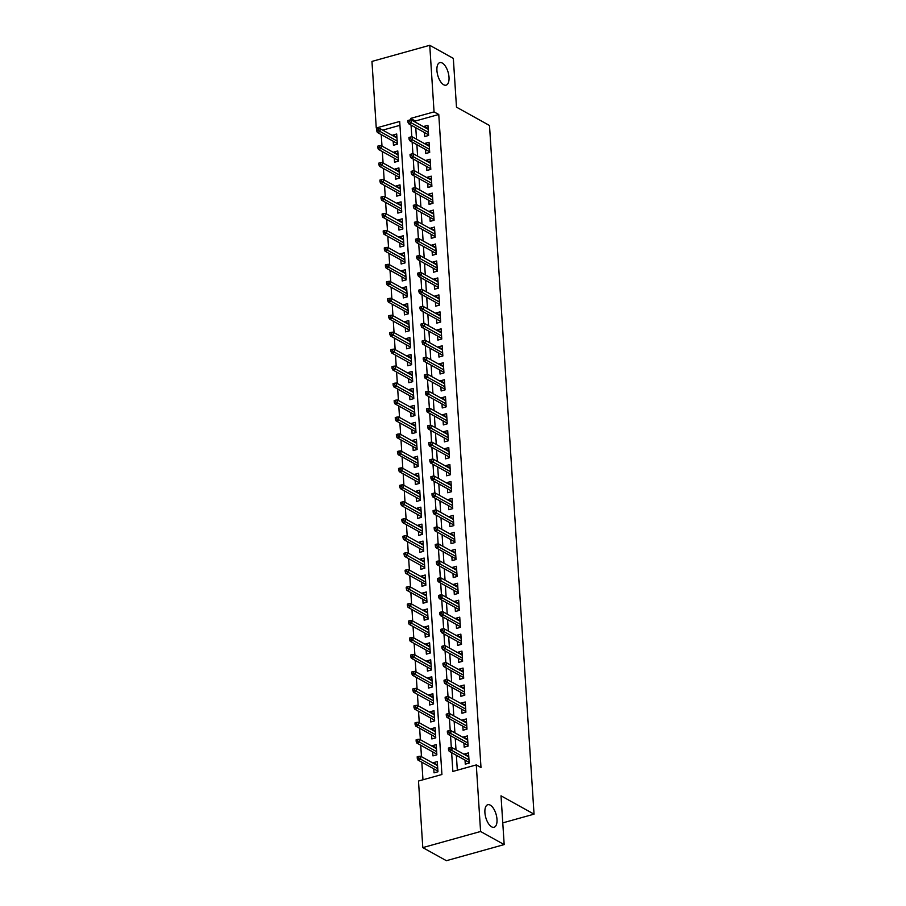 <?xml version="1.0" encoding="UTF-8"?>
<svg xmlns="http://www.w3.org/2000/svg" width="906" height="906" viewBox="0 0 906 906"><rect width="100%" height="100%" fill="white"/><g stroke="black" fill="none" stroke-linecap="round" stroke-linejoin="round"><path stroke-width="1.36" d="M443.668 84.756A11.699 5.402 -105.6 0 1 437.213 72.922A11.699 5.402 -105.6 0 1 439.818 62.627A11.699 5.402 -105.6 0 1 442.264 63.046A11.699 5.402 -105.6 0 1 448.719 74.87A11.699 5.402 -105.6 0 1 446.103 85.164A11.699 5.402 -105.6 0 1 443.668 84.756M491.652 826.838A11.699 5.402 -105.6 0 1 485.197 815.015A11.699 5.402 -105.6 0 1 487.813 804.721A11.699 5.402 -105.6 0 1 490.248 805.128A11.699 5.402 -105.6 0 1 496.703 816.963A11.699 5.402 -105.6 0 1 494.098 827.257A11.699 5.402 -105.6 0 1 491.652 826.838M429.75 45.3L453.328 58.392L456.488 107.157L489.5 125.492L534.042 814.154L501.018 795.819L504.178 844.585L446.386 860.7L422.796 847.608L418.493 781.029L441.924 774.494L399.693 121.461L376.262 127.995L371.958 61.415L429.75 45.3L434.053 111.88L410.622 118.414L410.724 119.932M381.245 134.586L381.981 146.07M382.332 151.551L383.079 163.023M383.431 168.516L384.178 179.988M384.529 185.481L385.276 196.953M385.628 202.434L386.375 213.918M386.726 219.399L387.462 230.871M387.825 236.364L388.561 247.836M388.923 253.329L389.659 264.801M390.01 270.282L390.758 281.766M391.109 287.247L391.856 298.72M392.207 304.212L392.955 315.684M393.306 321.177L394.053 332.649M394.404 338.131L395.141 349.614M395.503 355.095L396.239 366.568M396.601 372.06L397.338 383.532M397.689 389.025L398.436 400.497M398.787 405.979L399.535 417.462M399.886 422.943L400.633 434.416M400.984 439.908L401.732 451.381M402.083 456.873L402.819 468.345M403.181 473.827L403.917 485.31M404.28 490.792L405.016 502.264M405.367 507.756L406.115 519.229M406.466 524.71L407.213 536.193M407.564 541.675L408.312 553.158M408.663 558.64L409.41 570.112M409.761 575.604L410.497 587.077M410.86 592.558L411.596 604.042M411.958 609.523L412.694 621.006M413.045 626.488L413.793 637.96M414.144 643.453L414.891 654.925M415.242 660.406L415.99 671.89M416.341 677.371L417.088 688.854M417.44 694.336L418.176 705.808M418.538 711.301L419.274 722.773M419.637 728.254L420.373 739.738M420.724 745.219L421.471 756.703M421.822 762.184L422.966 779.783M377.836 128.856L376.262 127.995M424.427 132.514L424.688 136.557L428.595 135.458L427.938 125.288L424.031 126.376L424.076 127.033M425.526 149.479L425.786 153.51L429.693 152.423L429.036 142.253L425.129 143.341L425.174 143.997M426.624 166.444L426.885 170.475L430.792 169.388L430.135 159.207L426.228 160.294L426.273 160.951M427.723 183.408L427.983 187.44L431.89 186.353L431.233 176.172L427.326 177.259L427.372 177.916M428.821 200.362L429.082 204.405L432.989 203.306L432.332 193.137L428.425 194.224L428.47 194.881M429.92 217.327L430.18 221.358L434.087 220.271L433.419 210.09L429.523 211.189L429.557 211.845M431.018 234.292L431.279 238.323L435.174 237.236L434.518 227.055L430.622 228.142L430.656 228.799M432.105 251.256L432.366 255.288L436.273 254.201L435.616 244.02L431.709 245.107L431.754 245.764M433.204 268.21L433.464 272.253L437.372 271.154L436.715 260.985L432.808 262.072L432.853 262.729M434.302 285.175L434.563 289.207L438.47 288.119L437.813 277.938L433.906 279.037L433.951 279.694M435.401 302.14L435.661 306.171L439.569 305.084L438.912 294.903L435.005 295.99L435.05 296.647M436.499 319.093L436.76 323.136L440.667 322.049L440.01 311.868L436.103 312.955L436.148 313.612M437.598 336.058L437.858 340.101L441.766 339.003L441.097 328.833L437.202 329.92L437.236 330.577M438.697 353.023L438.957 357.055L442.853 355.967L442.196 345.786L438.289 346.885L438.334 347.542M439.784 369.988L440.044 374.019L443.951 372.932L443.294 362.751L439.387 363.838L439.433 364.495M440.882 386.941L441.143 390.984L445.05 389.897L444.393 379.716L440.486 380.803L440.531 381.46M441.981 403.906L442.241 407.949L446.148 406.851L445.492 396.681L441.584 397.768L441.63 398.425M443.079 420.871L443.34 424.903L447.247 423.815L446.59 413.634L442.683 414.733L442.728 415.39M444.178 437.836L444.438 441.868L448.345 440.78L447.689 430.599L443.781 431.686L443.827 432.343M445.276 454.789L445.537 458.832L449.433 457.745L448.776 447.564L444.88 448.651L444.914 449.308M446.375 471.754L446.635 475.797L450.531 474.699L449.874 464.529L445.967 465.616L446.012 466.273M447.462 488.719L447.723 492.751L451.63 491.664L450.973 481.482L447.066 482.581L447.111 483.238M448.561 505.684L448.821 509.716L452.728 508.628L452.071 498.447L448.164 499.534L448.21 500.191M449.659 522.637L449.92 526.68L453.827 525.593L453.17 515.412L449.263 516.499L449.308 517.156M450.758 539.602L451.018 543.645L454.925 542.547L454.268 532.377L450.361 533.464L450.407 534.121M451.856 556.567L452.117 560.599L456.024 559.512L455.367 549.33L451.46 550.429L451.505 551.086M452.955 573.532L453.215 577.564L457.111 576.476L456.454 566.295L452.558 567.383L452.592 568.039M454.053 590.486L454.314 594.529L458.21 593.441L457.553 583.26L453.646 584.347L453.691 585.004M455.14 607.45L455.401 611.482L459.308 610.395L458.651 600.225L454.744 601.312L454.789 601.969M456.239 624.415L456.499 628.447L460.407 627.36L459.75 617.179L455.843 618.277L455.888 618.934M457.337 641.38L457.598 645.412L461.505 644.325L460.848 634.143L456.941 635.231L456.986 635.887M458.436 658.334L458.696 662.377L462.604 661.289L461.947 651.108L458.04 652.195L458.085 652.852M459.535 675.298L459.795 679.33L463.702 678.243L463.034 668.073L459.138 669.16L459.172 669.817M460.633 692.263L460.894 696.295L464.789 695.208L464.132 685.027L460.237 686.125L460.271 686.782M461.732 709.228L461.992 713.26L465.888 712.173L465.231 701.991L461.324 703.079L461.369 703.736M462.819 726.182L463.079 730.225L466.986 729.137L466.33 718.956L462.422 720.043L462.468 720.7M463.917 743.147L464.178 747.178L468.085 746.091L467.428 735.921L463.521 737.008L463.566 737.665M437.507 764.97L433.385 762.682L433.43 763.339M433.781 768.82L434.042 772.852L437.949 771.765L437.292 761.595L433.385 762.682M436.409 748.005L432.287 745.717L432.332 746.374M432.683 751.855L432.943 755.898L436.851 754.811L436.194 744.63L432.287 745.717M435.31 731.04L431.188 728.752L431.233 729.409M431.584 734.902L431.845 738.934L435.752 737.846L435.095 727.665L431.188 728.752M434.212 714.087L430.09 711.799L430.135 712.456M430.486 717.937L430.746 721.969L434.654 720.882L433.997 710.7L430.09 711.799M433.125 697.122L429.002 694.834L429.036 695.491M429.399 700.972L429.659 705.004L433.555 703.917L432.898 693.747L429.002 694.834M432.026 680.157L427.904 677.869L427.938 678.526M428.3 684.007L428.561 688.05L432.468 686.963L431.8 676.782L427.904 677.869M430.928 663.192L426.805 660.904L426.851 661.561M427.202 667.054L427.462 671.086L431.369 669.998L430.712 659.817L426.805 660.904M429.829 646.238L425.707 643.951L425.752 644.608M426.103 650.089L426.364 654.121L430.271 653.033L429.614 642.852L425.707 643.951M428.731 629.274L424.608 626.986L424.654 627.643M425.005 633.124L425.265 637.156L429.172 636.069L428.515 625.899L424.608 626.986M427.632 612.309L423.51 610.021L423.555 610.678M423.906 616.159L424.167 620.202L428.074 619.115L427.417 608.934L423.51 610.021M426.533 595.344L422.411 593.056L422.456 593.713M422.808 599.206L423.068 603.237L426.975 602.15L426.318 591.969L422.411 593.056M425.446 578.39L421.324 576.103L421.358 576.76M421.72 582.241L421.981 586.273L425.877 585.185L425.22 575.004L421.324 576.103M424.348 561.426L420.225 559.138L420.259 559.795M420.622 565.276L420.882 569.308L424.789 568.221L424.121 558.051L420.225 559.138M423.249 544.461L419.127 542.173L419.172 542.83M419.523 548.311L419.784 552.354L423.691 551.267L423.034 541.086L419.127 542.173M422.151 527.496L418.028 525.208L418.074 525.865M418.425 531.358L418.685 535.389L422.592 534.302L421.936 524.121L418.028 525.208M421.052 510.542L416.93 508.255L416.975 508.912M417.326 514.393L417.587 518.425L421.494 517.337L420.837 507.156L416.93 508.255M419.954 493.577L415.831 491.29L415.877 491.947M416.228 497.428L416.488 501.46L420.395 500.372L419.738 490.203L415.831 491.29M418.855 476.613L414.733 474.325L414.778 474.982M415.129 480.463L415.401 484.506L419.297 483.419L418.64 473.238L414.733 474.325M417.768 459.648L413.646 457.36L413.68 458.017M414.042 463.51L414.302 467.541L418.198 466.454L417.541 456.273L413.646 457.36M416.669 442.694L412.547 440.407L412.581 441.063M412.943 446.545L413.204 450.576L417.111 449.489L416.443 439.308L412.547 440.407M415.571 425.729L411.449 423.442L411.494 424.099M411.845 429.58L412.105 433.612L416.013 432.524L415.356 422.355L411.449 423.442M414.472 408.765L410.35 406.477L410.395 407.134M410.746 412.615L411.007 416.658L414.914 415.571L414.257 405.39L410.35 406.477M413.374 391.8L409.252 389.512L409.297 390.169M409.648 395.662L409.908 399.693L413.815 398.606L413.159 388.425L409.252 389.512M412.275 374.846L408.153 372.559L408.198 373.215M408.549 378.697L408.81 382.728L412.717 381.641L412.06 371.46L408.153 372.559M411.177 357.881L407.054 355.594L407.1 356.251M407.451 361.732L407.723 365.764L411.618 364.676L410.962 354.506L407.054 355.594M410.09 340.916L405.967 338.629L406.001 339.286M406.364 344.767L406.624 348.81L410.52 347.723L409.863 337.542L405.967 338.629M408.991 323.952L404.869 321.664L404.903 322.321M405.265 327.813L405.526 331.845L409.433 330.758L408.765 320.577L404.869 321.664M407.893 306.998L403.77 304.71L403.816 305.367M404.167 310.849L404.427 314.88L408.334 313.793L407.677 303.612L403.77 304.71M406.794 290.033L402.672 287.746L402.717 288.402M403.068 293.884L403.329 297.915L407.236 296.828L406.579 286.658L402.672 287.746M405.695 273.068L401.573 270.781L401.618 271.438M401.97 276.919L402.23 280.962L406.137 279.875L405.48 269.694L401.573 270.781M404.597 256.104L400.475 253.816L400.52 254.473M400.871 259.965L401.132 263.997L405.039 262.91L404.382 252.729L400.475 253.816M403.498 239.15L399.376 236.862L399.421 237.519M399.784 243.001L400.044 247.032L403.94 245.945L403.283 235.764L399.376 236.862M402.411 222.185L398.289 219.898L398.323 220.554M398.685 226.036L398.946 230.079L402.842 228.98L402.185 218.81L398.289 219.898M401.313 205.22L397.19 202.933L397.224 203.59M397.587 209.071L397.847 213.114L401.754 212.027L401.086 201.845L397.19 202.933M400.214 188.255L396.092 185.968L396.137 186.625M396.488 192.117L396.749 196.149L400.656 195.062L399.999 184.881L396.092 185.968M399.116 171.302L394.993 169.014L395.039 169.671M395.39 175.152L395.65 179.184L399.557 178.097L398.9 167.916L394.993 169.014M398.017 154.337L393.895 152.049L393.94 152.706M394.291 158.188L394.552 162.231L398.459 161.132L397.802 150.962L393.895 152.049M399.942 125.322L382.728 130.124M393.193 141.223L393.453 145.266L397.36 144.179L396.703 133.997L392.796 135.085L392.842 135.741M451.641 752.682L452.853 771.448L476.284 764.913L480.995 767.529L438.764 114.496L415.344 121.03L415.424 122.219M415.775 127.712L416.511 139.184M416.873 144.677L417.609 156.149M417.972 161.63L418.708 173.114M419.07 178.595L419.806 190.067M420.158 195.56L420.905 207.032M421.256 212.525L422.003 223.997M422.355 229.478L423.102 240.962M423.453 246.443L424.189 257.916M424.552 263.408L425.288 274.88M425.65 280.373L426.386 291.845M426.737 297.327L427.485 308.81M427.836 314.291L428.583 325.764M428.934 331.256L429.682 342.728M430.033 348.221L430.78 359.693M431.131 365.175L431.868 376.658M432.23 382.139L432.966 393.612M433.328 399.104L434.065 410.577M434.416 416.069L435.163 427.541M435.514 433.023L436.262 444.506M436.613 449.988L437.36 461.46M437.711 466.952L438.459 478.425M438.81 483.906L439.546 495.389M439.908 500.871L440.644 512.354M441.007 517.836L441.743 529.308M442.094 534.8L442.841 546.273M443.193 551.754L443.94 563.238M444.291 568.719L445.039 580.202M445.39 585.684L446.137 597.156M446.488 602.649L447.224 614.121M447.587 619.602L448.323 631.086M448.685 636.567L449.421 648.05M449.772 653.532L450.52 665.004M450.871 670.497L451.618 681.969M451.969 687.45L452.717 698.934M453.068 704.415L453.815 715.899M454.166 721.38L454.903 732.852M455.265 738.345L456.001 749.817M456.364 755.298L457.326 770.202M465.016 760.111L465.276 764.143L469.183 763.056L468.527 752.875L464.619 753.973L464.665 754.63M502.773 822.875L534.042 814.154M504.178 844.585L480.588 831.493L422.796 847.608M438.764 114.496L434.053 111.88M476.284 764.913L480.588 831.493M411.052 125.096L411.822 136.897M412.151 142.049L412.921 153.85M413.249 159.014L414.019 170.815M414.348 175.979L415.107 187.78M415.446 192.944L416.205 204.745M416.545 209.898L417.304 221.698M417.643 226.862L418.402 238.663M418.731 243.827L419.501 255.628M419.829 260.792L420.599 272.593M420.928 277.746L421.698 289.546M422.026 294.71L422.785 306.511M423.125 311.675L423.883 323.476M424.223 328.629L424.982 340.441M425.322 345.594L426.08 357.394M426.409 362.559L427.179 374.359M427.507 379.523L428.278 391.324M428.606 396.477L429.365 408.289M429.704 413.442L430.463 425.242M430.803 430.407L431.562 442.207M431.902 447.371L432.66 459.172M433 464.325L433.759 476.137M434.087 481.29L434.857 493.091M435.186 498.255L435.956 510.055M436.284 515.22L437.043 527.02M437.383 532.173L438.142 543.985M438.481 549.138L439.24 560.939M439.58 566.103L440.339 577.903M440.678 583.068L441.437 594.868M441.766 600.021L442.536 611.833M442.864 616.986L443.634 628.787M443.963 633.951L444.721 645.752M445.061 650.916L445.82 662.716M446.16 667.869L446.918 679.681M447.258 684.834L448.017 696.635M448.345 701.799L449.116 713.6M449.444 718.764L450.214 730.564M450.542 735.717L451.313 747.529M415.344 121.03L410.622 118.414M468.742 756.261L464.619 753.973M396.919 137.372L392.796 135.085M467.643 739.296L463.521 737.008M466.545 722.331L462.422 720.043M465.446 705.366L461.324 703.079M464.359 688.413L460.237 686.125M463.26 671.448L459.138 669.16M462.162 654.483L458.04 652.195M461.063 637.518L456.941 635.231M459.965 620.565L455.843 618.277M458.866 603.6L454.744 601.312M457.779 586.635L453.646 584.347M456.681 569.67L452.558 567.383M455.582 552.717L451.46 550.429M454.484 535.752L450.361 533.464M453.385 518.787L449.263 516.499M452.287 501.822L448.164 499.534M451.188 484.869L447.066 482.581M450.101 467.904L445.967 465.616M449.002 450.939L444.88 448.651M447.904 433.974L443.781 431.686M446.805 417.02L442.683 414.733M445.707 400.056L441.584 397.768M444.608 383.091L440.486 380.803M443.51 366.137L439.387 363.838M442.422 349.172L438.289 346.885M441.324 332.208L437.202 329.92M440.225 315.243L436.103 312.955M439.127 298.289L435.005 295.99M438.028 281.324L433.906 279.037M436.93 264.359L432.808 262.072M435.831 247.395L431.709 245.107M434.744 230.441L430.622 228.142M433.646 213.476L429.523 211.189M432.547 196.511L428.425 194.224M431.449 179.547L427.326 177.259M430.35 162.593L426.228 160.294M429.251 145.628L425.129 143.341M428.153 128.663L424.031 126.376M468.764 756.906L451.788 747.484L451.992 750.53L468.98 759.964M468.889 762.263L468.946 763.124L469.138 762.399L449.183 751.312L451.992 750.53L450.089 749.353L449.988 747.654L448.425 748.084L448.538 749.783L450.089 749.353M448.538 749.783L449.183 751.312M451.788 747.484L449.988 747.654M437.553 765.604L420.554 756.193L420.758 759.239L437.745 768.684M437.711 771.833L437.655 770.972M418.855 758.062L418.753 756.363L417.19 756.793L417.292 758.492L418.855 758.062L420.758 759.239L417.938 760.032L437.904 771.108L437.757 771.821M418.753 756.363L420.554 756.193M417.938 760.032L417.292 758.492M467.79 745.298L467.847 746.159M449.002 732.388L448.889 730.689L447.326 731.119L447.439 732.818L449.002 732.388L450.894 733.566L450.69 730.519L467.689 739.953M467.881 743.011L450.894 733.566L448.085 734.358L468.04 745.434L467.904 746.148M447.439 732.818L448.085 734.358M450.69 730.519L448.889 730.689M466.567 722.977L449.603 713.554L449.795 716.612L466.794 726.046M466.692 728.333L466.749 729.205M447.904 715.423L447.791 713.724L446.228 714.166L446.341 715.853L447.904 715.423L449.795 716.612L446.986 717.393L466.941 728.469L466.805 729.183M446.341 715.853L446.986 717.393M449.603 713.554L447.791 713.724M465.469 706.012L448.504 696.589L448.697 699.647L465.695 709.081M465.593 711.369L465.65 712.241M446.805 698.458L446.692 696.771L445.129 697.201L445.242 698.9L446.805 698.458L448.697 699.647L445.888 700.429L465.854 711.504L465.707 712.218M445.242 698.9L445.888 700.429M448.504 696.589L446.692 696.771M464.382 689.058L447.405 679.636L447.598 682.682L464.597 692.116M464.495 694.415L464.552 695.276M445.707 681.505L445.593 679.806L444.031 680.236L444.144 681.935L445.707 681.505L447.598 682.682L444.789 683.464L464.755 694.551M444.144 681.935L444.789 683.464M447.405 679.636L445.593 679.806M464.744 694.551L464.608 695.264M417.655 739.398L416.092 739.84L416.205 741.527L417.757 741.097L417.655 739.398L419.455 739.228L436.432 748.65M419.455 739.228L419.659 742.286L416.851 743.067L436.805 754.143L436.658 754.857L436.556 754.007M417.757 741.097L436.647 751.72M416.851 743.067L416.205 741.527M435.356 731.686L418.368 722.263L418.561 725.321L435.548 734.755M435.514 737.914L435.458 737.042M416.669 724.132L416.556 722.433L414.993 722.875L415.107 724.573L416.669 724.132L418.561 725.321L415.752 726.102L435.707 737.178L435.571 737.892M416.556 722.433L418.368 722.263M415.752 726.102L415.107 724.573M434.257 714.721L417.27 705.31L417.462 708.356L434.461 717.79M434.416 720.95L434.359 720.089M415.571 707.167L415.458 705.48L413.895 705.91L414.008 707.609L415.571 707.167L417.462 708.356L414.654 709.138L434.608 720.213L434.472 720.938M415.458 705.48L417.27 705.31M414.654 709.138L414.008 707.609M433.317 703.985L433.261 703.124M414.359 688.515L412.796 688.945L412.91 690.644L414.472 690.213L414.359 688.515L416.171 688.345L416.364 691.391L413.555 692.184L433.521 703.26L433.374 703.973M414.472 690.213L433.362 700.836M416.171 688.345L433.159 697.779M413.555 692.184L412.91 690.644M463.283 672.093L446.307 662.671L446.499 665.717L463.498 675.163M463.396 677.45L463.453 678.311M444.608 664.54L444.495 662.841L442.943 663.271L443.045 664.97L444.608 664.54L446.499 665.717L443.691 666.51L463.657 677.586L463.51 678.3M443.045 664.97L443.691 666.51M446.307 662.671L444.495 662.841M432.06 680.802L415.073 671.38L415.265 674.438L432.264 683.871M432.219 687.02L432.162 686.159M413.374 673.249L413.261 671.55L411.698 671.992L411.811 673.679L413.374 673.249L415.265 674.438L412.457 675.219L432.422 686.295M413.261 671.55L415.073 671.38M412.457 675.219L411.811 673.679M432.275 687.008L432.411 686.295M462.185 655.129L445.208 645.706L445.412 648.764L462.4 658.198M462.309 660.485L462.354 661.357M443.51 647.575L443.408 645.876L441.845 646.318L441.947 648.017L443.51 647.575L445.412 648.764L442.592 649.545L462.558 660.621L462.411 661.335M441.947 648.017L442.592 649.545M445.208 645.706L443.408 645.876M431.12 670.066L431.063 669.194M412.173 654.585L410.611 655.027L410.712 656.725L412.275 656.284L412.173 654.585L413.974 654.415L414.178 657.473L411.358 658.254L431.324 669.33L431.177 670.044M412.275 656.284L431.165 666.907M413.974 654.415L430.973 663.849M411.358 658.254L410.712 656.725M461.086 638.164L444.11 628.741L444.314 631.799L461.301 641.233M461.211 643.52L461.267 644.393M442.411 630.61L442.309 628.923L440.746 629.353L440.86 631.052L442.411 630.61L444.314 631.799L441.505 632.581L461.46 643.656L461.313 644.37M440.86 631.052L441.505 632.581M444.11 628.741L442.309 628.923M411.075 637.631L409.512 638.062L409.614 639.761L411.177 639.33L411.075 637.631L412.876 637.462L429.852 646.884M430.033 653.101L429.976 652.241M412.876 637.462L413.079 640.508L410.259 641.289L430.225 652.365L430.078 653.09M411.177 639.33L430.067 649.942M410.259 641.289L409.614 639.761M460.112 626.567L460.169 627.428M441.324 613.656L441.211 611.958L439.648 612.388L439.761 614.087L441.324 613.656L443.215 614.834L443.011 611.788L460.01 621.222M460.203 624.268L443.215 614.834L440.407 615.616L460.361 626.703L460.225 627.416M439.761 614.087L440.407 615.616M443.011 611.788L441.211 611.958M428.934 636.137L428.878 635.276M409.976 620.667L408.413 621.097L408.527 622.796L410.09 622.365L409.976 620.667L411.777 620.497L411.981 623.543L409.172 624.336L429.127 635.412L428.98 636.125M410.09 622.365L428.968 632.988M411.777 620.497L428.776 629.93M409.172 624.336L408.527 622.796M458.889 604.245L441.924 594.823L442.117 597.869L459.115 607.314M459.014 609.602L459.07 610.463M440.225 596.692L440.112 594.993L438.549 595.423L438.663 597.122L440.225 596.692L442.117 597.869L439.308 598.662L459.263 609.738L459.127 610.451M438.663 597.122L439.308 598.662M441.924 594.823L440.112 594.993M408.878 603.702L407.315 604.143L407.428 605.831L408.991 605.401L408.878 603.702L410.69 603.532L427.655 612.954M427.836 619.172L427.779 618.311M410.69 603.532L410.882 606.59L408.074 607.371L428.028 618.447L427.892 619.16M408.991 605.401L427.87 616.023M408.074 607.371L407.428 605.831M457.915 592.637L457.972 593.509M439.127 579.727L439.014 578.028L437.451 578.47L437.564 580.168L439.127 579.727L441.018 580.916L440.826 577.858L457.813 587.292M458.017 590.35L441.018 580.916L438.21 581.697L458.176 592.773L458.028 593.487M437.564 580.168L438.21 581.697M440.826 577.858L439.014 578.028M426.579 595.989L409.591 586.567L409.784 589.625L426.783 599.059M426.737 602.218L426.681 601.346M407.893 588.436L407.779 586.737L406.216 587.179L406.33 588.877L407.893 588.436L409.784 589.625L406.975 590.406L426.93 601.482L426.794 602.196M407.779 586.737L409.591 586.567M406.975 590.406L406.33 588.877M456.703 570.316L439.727 560.893L439.92 563.951L456.918 573.385M456.817 575.672L456.873 576.544M438.028 562.762L437.915 561.074L436.352 561.505L436.466 563.204L438.028 562.762L439.92 563.951L437.111 564.732L457.077 575.808L456.93 576.522M436.466 563.204L437.111 564.732M439.727 560.893L437.915 561.074M425.48 579.025L408.493 569.614L408.685 572.66L425.684 582.094M425.639 585.253L425.582 584.393M406.794 571.482L406.681 569.783L405.118 570.214L405.231 571.913L406.794 571.482L408.685 572.66L405.877 573.441L425.843 584.517L425.695 585.242M406.681 569.783L408.493 569.614M405.877 573.441L405.231 571.913M455.718 558.719L455.775 559.58M436.93 545.808L436.817 544.11L435.265 544.54L435.367 546.239L436.93 545.808L438.832 546.986L438.629 543.94L455.627 553.373M455.82 556.42L438.832 546.986L436.013 547.768L455.978 558.855M435.367 546.239L436.013 547.768M438.629 543.94L436.817 544.11M455.967 558.855L455.831 559.568M405.582 552.819L404.031 553.249L404.133 554.948L405.695 554.517L405.582 552.819L407.394 552.649L424.37 562.071M424.54 568.288L424.484 567.428M407.394 552.649L407.587 555.695L404.778 556.488L424.744 567.564L424.597 568.277M405.695 554.517L424.586 565.14M404.778 556.488L404.133 554.948M454.506 536.397L437.53 526.975L437.734 530.021L454.721 539.466M454.631 541.754L454.676 542.615M435.831 528.844L435.729 527.145L434.167 527.575L434.268 529.274L435.831 528.844L437.734 530.021L434.914 530.814L454.88 541.89L454.733 542.603M434.268 529.274L434.914 530.814M437.53 526.975L435.729 527.145M423.295 545.106L406.296 535.684L406.5 538.742L423.487 548.175M423.442 551.335L423.385 550.463M404.597 537.552L404.495 535.854L402.932 536.295L403.034 537.983L404.597 537.552L406.5 538.742L403.68 539.523L423.646 550.599M404.495 535.854L406.296 535.684M403.68 539.523L403.034 537.983M423.498 551.312L423.634 550.599M453.408 519.432L436.432 510.01L436.635 513.068L453.623 522.502M453.532 524.789L453.589 525.661M434.733 511.879L434.631 510.18L433.068 510.622L433.181 512.32L434.733 511.879L436.635 513.068L433.827 513.849L453.781 524.925L453.634 525.639M433.181 512.32L433.827 513.849M436.432 510.01L434.631 510.18M422.196 528.141L405.197 518.719L405.401 521.777L422.389 531.21M422.355 534.37L422.298 533.498M403.498 520.588L403.397 518.889L401.834 519.331L401.936 521.029L403.498 520.588L405.401 521.777L402.581 522.558L422.547 533.634L422.4 534.347M403.397 518.889L405.197 518.719M402.581 522.558L401.936 521.029M452.309 502.468L435.344 493.045L435.537 496.103L452.524 505.537M452.434 507.824L452.49 508.696M433.646 494.914L433.532 493.226L431.969 493.657L432.083 495.356L433.646 494.914L435.537 496.103L432.728 496.884L452.683 507.96L452.547 508.674M432.083 495.356L432.728 496.884M435.344 493.045L433.532 493.226M421.256 517.405L421.199 516.545M402.298 501.935L400.735 502.366L400.848 504.064L402.411 503.634L402.298 501.935L404.099 501.765L404.303 504.812L401.494 505.593L421.449 516.68L421.301 517.394M402.411 503.634L421.29 514.246M404.099 501.765L421.097 511.199M401.494 505.593L400.848 504.064M451.211 485.514L434.246 476.092L434.438 479.138L451.437 488.572M451.335 490.871L451.392 491.732M432.547 477.96L432.434 476.262L430.871 476.692L430.984 478.391L432.547 477.96L434.438 479.138L431.63 479.92L451.584 491.007L451.448 491.72M430.984 478.391L431.63 479.92M434.246 476.092L432.434 476.262M419.999 494.212L403.011 484.801L403.204 487.847L420.191 497.292M420.158 500.44L420.101 499.58M401.313 486.669L401.199 484.97L399.637 485.401L399.75 487.1L401.313 486.669L403.204 487.847L400.395 488.64L420.35 499.716L420.214 500.429M401.199 484.97L403.011 484.801M400.395 488.64L399.75 487.1M431.449 460.995L431.335 459.297L429.772 459.738L429.886 461.426L431.449 460.995L433.34 462.173L433.147 459.127L450.135 468.538M450.237 473.906L450.293 474.767M450.339 471.618L433.34 462.173L430.531 462.966L450.497 474.042L450.35 474.755M429.886 461.426L430.531 462.966M433.147 459.127L431.335 459.297M419.059 483.487L419.002 482.615M400.101 468.006L398.538 468.447L398.651 470.135L400.214 469.704L400.101 468.006L401.913 467.836L402.105 470.894L399.297 471.675L419.252 482.751L419.116 483.464M400.214 469.704L419.104 480.327M401.913 467.836L418.9 477.269M399.297 471.675L398.651 470.135M449.025 451.584L432.049 442.162L432.241 445.22L449.24 454.653M449.138 456.941L449.195 457.813M430.35 444.031L430.237 442.332L428.674 442.774L428.787 444.472L430.35 444.031L432.241 445.22L429.433 446.001L449.399 457.077L449.251 457.79M428.787 444.472L429.433 446.001M432.049 442.162L430.237 442.332M417.802 460.293L400.814 450.871L401.007 453.929L418.006 463.362M417.96 466.522L417.904 465.65M399.116 452.74L399.002 451.052L397.44 451.482L397.553 453.181L399.116 452.74L401.007 453.929L398.198 454.71L418.164 465.786L418.017 466.499M399.002 451.052L400.814 450.871M398.198 454.71L397.553 453.181M448.04 439.976L448.096 440.848M429.251 427.066L429.15 425.378L427.587 425.809L427.689 427.507L429.251 427.066L431.154 428.255L430.95 425.197L447.949 434.642M448.142 437.689L431.154 428.255L428.334 429.036L448.3 440.112L448.153 440.826M427.689 427.507L428.334 429.036M430.95 425.197L429.15 425.378M416.862 449.557L416.805 448.697M397.904 434.087L396.352 434.518L396.454 436.216L398.017 435.786L397.904 434.087L399.716 433.917L399.908 436.964L397.1 437.745L417.066 448.832L416.919 449.546M398.017 435.786L416.907 446.398M399.716 433.917L416.703 443.351M397.1 437.745L396.454 436.216M446.828 417.666L429.852 408.244L430.056 411.29L447.043 420.724M446.952 423.023L446.998 423.883M428.153 410.112L428.051 408.413L426.488 408.844L426.59 410.543L428.153 410.112L430.056 411.29L427.236 412.071L447.202 423.159M426.59 410.543L427.236 412.071M429.852 408.244L428.051 408.413M447.19 423.159L447.054 423.872M396.817 417.122L395.254 417.553L395.356 419.252L396.919 418.821L396.817 417.122L398.617 416.953L415.594 426.375M415.763 432.592L415.707 431.732M398.617 416.953L398.821 419.999L396.001 420.792L415.967 431.868L415.82 432.581M396.919 418.821L415.809 429.444M396.001 420.792L395.356 419.252M445.854 406.058L445.911 406.919M427.054 393.147L426.953 391.449L425.39 391.89L425.503 393.578L427.054 393.147L428.957 394.325L428.753 391.279L445.752 400.712M445.945 403.77L428.957 394.325L426.148 395.118L446.103 406.194L445.956 406.907M425.503 393.578L426.148 395.118M428.753 391.279L426.953 391.449M414.518 409.41L397.519 399.988L397.723 403.045L414.71 412.479M414.676 415.639L414.62 414.767M395.82 401.856L395.718 400.158L394.155 400.599L394.257 402.287L395.82 401.856L397.723 403.045L394.914 403.827L414.869 414.903M395.718 400.158L397.519 399.988M394.914 403.827L394.257 402.287M414.721 415.616L414.857 414.903M444.631 383.736L427.666 374.314L427.859 377.372L444.846 386.805M444.755 389.093L444.812 389.965M425.967 376.183L425.854 374.484L424.291 374.925L424.404 376.624L425.967 376.183L427.859 377.372L425.05 378.153L445.005 389.229L444.869 389.942M424.404 376.624L425.05 378.153M427.666 374.314L425.854 374.484M413.419 392.445L396.42 383.023L396.624 386.081L413.612 395.514M413.578 398.674L413.521 397.802M394.733 384.891L394.62 383.204L393.057 383.634L393.17 385.333L394.733 384.891L396.624 386.081L393.816 386.862L413.77 397.938L413.623 398.651M394.62 383.204L396.42 383.023M393.816 386.862L393.17 385.333M443.657 372.128L443.714 373M424.869 359.218L424.755 357.53L423.193 357.961L423.306 359.659L424.869 359.218L426.76 360.407L426.567 357.349L443.555 366.794M443.759 369.841L426.76 360.407L423.951 361.188L443.906 372.264L443.77 372.978M423.306 359.659L423.951 361.188M426.567 357.349L424.755 357.53M393.521 366.239L391.958 366.67L392.072 368.368L393.634 367.938L393.521 366.239L395.333 366.069L412.298 375.492M412.479 381.709L412.423 380.848M395.333 366.069L395.526 369.116L392.717 369.897L412.672 380.984L412.536 381.698M393.634 367.938L412.524 378.549M392.717 369.897L392.072 368.368M442.434 349.818L425.469 340.396L425.661 343.442L442.66 352.876M442.558 355.175L442.615 356.035M423.77 342.264L423.657 340.565L422.094 340.996L422.207 342.695L423.77 342.264L425.661 343.442L422.853 344.223L442.819 355.311L442.672 356.024M422.207 342.695L422.853 344.223M425.469 340.396L423.657 340.565M411.222 358.516L394.235 349.104L394.427 352.151L411.426 361.596M411.381 364.744L411.324 363.884M392.536 350.973L392.423 349.274L390.86 349.705L390.973 351.403L392.536 350.973L394.427 352.151L391.619 352.944L411.573 364.019L411.437 364.733M392.423 349.274L394.235 349.104M391.619 352.944L390.973 351.403M441.347 332.853L424.37 323.431L424.563 326.477L441.562 335.922M441.46 338.21L441.516 339.07M422.672 325.299L422.558 323.601L420.996 324.042L421.109 325.73L422.672 325.299L424.563 326.477L421.754 327.27L441.72 338.346L441.573 339.059M421.109 325.73L421.754 327.27M424.37 323.431L422.558 323.601M440.248 315.888L423.272 306.466L423.476 309.524L440.463 318.957M440.361 321.245L440.418 322.117M421.573 308.334L421.471 306.636L419.908 307.077L420.01 308.776L421.573 308.334L423.476 309.524L420.656 310.305L440.622 321.381L440.475 322.094M420.01 308.776L420.656 310.305M423.272 306.466L421.471 306.636M439.15 298.923L422.173 289.501L422.377 292.559L439.365 301.992M439.274 304.28L439.319 305.152M420.475 291.37L420.373 289.682L418.81 290.113L418.912 291.811L420.475 291.37L422.377 292.559L419.557 293.34L439.523 304.416L439.376 305.129M418.912 291.811L419.557 293.34M422.173 289.501L420.373 289.682M391.324 332.309L389.761 332.751L389.874 334.45L391.437 334.008L391.324 332.309L393.136 332.14L410.101 341.562M410.282 347.791L410.225 346.919M393.136 332.14L393.329 335.197L390.52 335.979L410.486 347.055L410.339 347.768M391.437 334.008L410.327 344.631M390.52 335.979L389.874 334.45M409.184 330.826L409.127 329.954M390.226 315.356L388.674 315.786L388.776 317.485L390.339 317.043L390.226 315.356L392.038 315.175L392.23 318.233L389.421 319.014L409.387 330.09L409.24 330.803M390.339 317.043L409.229 327.666M392.038 315.175L409.036 324.608M389.421 319.014L388.776 317.485M407.938 307.632L390.939 298.221L391.143 301.268L408.13 310.701M408.085 313.861L408.028 313M389.24 300.09L389.138 298.391L387.575 298.821L387.677 300.52L389.24 300.09L391.143 301.268L388.323 302.049L408.289 313.136L408.142 313.85M389.138 298.391L390.939 298.221M388.323 302.049L387.677 300.52M419.376 274.416L419.274 272.717L417.711 273.148L417.825 274.846L419.376 274.416L421.279 275.594L421.075 272.547L438.074 281.959M438.176 287.327L438.232 288.187M438.266 285.028L421.279 275.594L418.47 276.375L438.425 287.462L438.278 288.176M417.825 274.846L418.47 276.375M421.075 272.547L419.274 272.717M388.04 281.426L386.477 281.857L386.59 283.555L388.142 283.125L388.04 281.426L389.84 281.256L390.044 284.303L387.236 285.096L407.179 296.171L407.043 296.885L406.941 296.036M388.142 283.125L407.032 293.748M389.84 281.256L406.839 290.69M387.236 285.096L386.59 283.555M436.952 265.005L419.988 255.583L420.18 258.64L437.168 268.074M437.077 270.362L437.134 271.222M418.289 257.451L418.176 255.752L416.613 256.194L416.726 257.882L418.289 257.451L420.18 258.64L417.372 259.422L437.326 270.498L437.19 271.211M416.726 257.882L417.372 259.422M419.988 255.583L418.176 255.752M405.741 273.714L388.742 264.292L388.946 267.349L405.933 276.783M405.899 279.943L405.843 279.071M387.055 266.16L386.941 264.461L385.378 264.903L385.492 266.602L387.055 266.16L388.946 267.349L386.137 268.131L406.092 279.207L405.956 279.92M386.941 264.461L388.742 264.292M386.137 268.131L385.492 266.602M435.979 253.397L436.035 254.269M417.19 240.486L417.077 238.788L415.514 239.229L415.627 240.928L417.19 240.486L419.082 241.676L418.889 238.618L435.877 248.051M436.08 251.109L419.082 241.676L416.273 242.457L436.228 253.533L436.092 254.246M415.627 240.928L416.273 242.457M418.889 238.618L417.077 238.788M404.642 256.749L387.655 247.327L387.847 250.384L404.846 259.818M404.801 262.978L404.744 262.106M385.956 249.195L385.843 247.508L384.28 247.938L384.393 249.637L385.956 249.195L387.847 250.384L385.039 251.166L404.993 262.242L404.857 262.955M385.843 247.508L387.655 247.327M385.039 251.166L384.393 249.637M434.755 231.075L417.791 221.653L417.983 224.711L434.982 234.144M434.88 236.432L434.937 237.304M416.092 223.522L415.979 221.834L414.416 222.264L414.529 223.963L416.092 223.522L417.983 224.711L415.175 225.492L435.14 236.568M414.529 223.963L415.175 225.492M417.791 221.653L415.979 221.834M435.129 236.579L434.993 237.281M384.744 230.543L383.181 230.973L383.295 232.672L384.857 232.242L384.744 230.543L386.556 230.373L403.521 239.796M403.702 246.013L403.646 245.152M386.556 230.373L386.749 233.42L383.94 234.201L403.906 245.288L403.759 246.002M384.857 232.242L403.748 242.853M383.94 234.201L383.295 232.672M433.781 219.479L433.838 220.339M414.993 206.568L414.88 204.869L413.317 205.3L413.43 206.998L414.993 206.568L416.885 207.746L416.692 204.699L433.68 214.133M433.883 217.18L416.885 207.746L414.076 208.527L434.042 219.614L433.895 220.328M413.43 206.998L414.076 208.527M416.692 204.699L414.88 204.869M402.445 222.819L385.458 213.408L385.65 216.455L402.649 225.9M402.604 229.048L402.547 228.187M383.759 215.277L383.646 213.578L382.083 214.009L382.196 215.707L383.759 215.277L385.65 216.455L382.842 217.247L402.808 228.323M383.646 213.578L385.458 213.408M382.842 217.247L382.196 215.707M402.66 229.037L402.796 228.323M432.683 202.514L432.74 203.374M413.895 189.603L413.793 187.904L412.23 188.346L412.332 190.034L413.895 189.603L415.797 190.792L415.594 187.735L432.592 197.168M432.785 200.226L415.797 190.792L412.977 191.574L432.943 202.65L432.796 203.363M412.332 190.034L412.977 191.574M415.594 187.735L413.793 187.904M401.347 205.866L384.359 196.443L384.552 199.501L401.551 208.935M401.505 212.095L401.449 211.223M382.66 198.312L382.547 196.613L380.996 197.055L381.098 198.754L382.66 198.312L384.552 199.501L381.743 200.283L401.709 211.358L401.562 212.072M382.547 196.613L384.359 196.443M381.743 200.283L381.098 198.754M431.471 180.192L414.495 170.77L414.699 173.827L431.686 183.261M431.596 185.549L431.652 186.421M412.796 172.638L412.694 170.94L411.131 171.381L411.233 173.08L412.796 172.638L414.699 173.827L411.879 174.609L431.845 185.685L431.698 186.398M411.233 173.08L411.879 174.609M414.495 170.77L412.694 170.94M381.46 179.66L379.897 180.09L379.999 181.789L381.562 181.347L381.46 179.66L383.261 179.479L400.237 188.901M400.407 195.13L400.35 194.258M383.261 179.479L383.465 182.536L380.645 183.318L400.611 194.394L400.463 195.107M381.562 181.347L400.452 191.97M380.645 183.318L379.999 181.789M430.373 163.227L413.396 153.805L413.6 156.863L430.588 166.296M430.497 168.584L430.554 169.456M411.709 155.673L411.596 153.986L410.033 154.416L410.146 156.115L411.709 155.673L413.6 156.863L410.792 157.644L430.746 168.72L430.599 169.445M410.146 156.115L410.792 157.644M413.396 153.805L411.596 153.986M399.161 171.936L382.162 162.525L382.366 165.571L399.353 175.005M399.32 178.165L399.263 177.304M380.463 164.394L380.361 162.695L378.799 163.125L378.912 164.824L380.463 164.394L382.366 165.571L379.557 166.353L399.512 177.44L399.365 178.154M380.361 162.695L382.162 162.525M379.557 166.353L378.912 164.824M429.274 146.274L412.309 136.851L412.502 139.898L429.489 149.331M429.399 151.63L429.455 152.491M410.611 138.72L410.497 137.021L408.934 137.452L409.048 139.15L410.611 138.72L412.502 139.898L409.693 140.679L429.648 151.766L429.512 152.48M409.048 139.15L409.693 140.679M412.309 136.851L410.497 137.021M379.263 145.73L377.7 146.172L377.813 147.859L379.376 147.429L379.263 145.73L381.064 145.56L398.04 154.983M398.221 161.2L398.164 160.339M381.064 145.56L381.267 148.607L378.459 149.399L398.414 160.475L398.278 161.189M379.376 147.429L398.255 158.052M378.459 149.399L377.813 147.859M409.512 121.755L409.399 120.056L407.836 120.498L407.949 122.185L409.512 121.755L411.403 122.944L411.211 119.886L428.198 129.298M428.3 134.666L428.357 135.526M428.402 132.378L411.403 122.944L408.595 123.726L428.549 134.801L428.413 135.515M407.949 122.185L408.595 123.726M411.211 119.886L409.399 120.056M397.122 144.247L397.066 143.375M378.164 128.765L376.602 129.207L376.715 130.906L378.278 130.464L378.164 128.765L379.976 128.595L380.169 131.653L377.36 132.435L397.315 143.51L397.179 144.224M378.278 130.464L397.168 141.087M379.976 128.595L396.964 138.029M377.36 132.435L376.715 130.906"/></g></svg>
